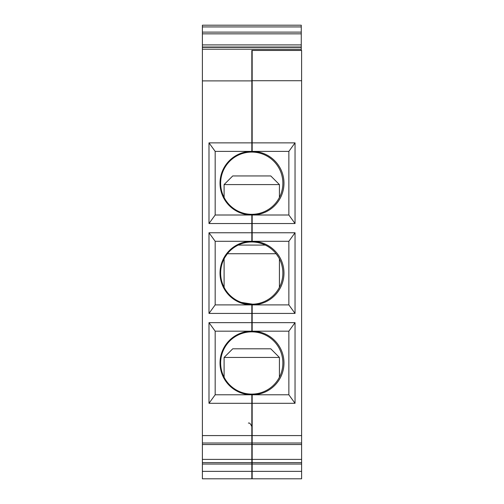 <?xml version="1.0" encoding="UTF-8"?>
<svg xmlns="http://www.w3.org/2000/svg" width="504" height="504" viewBox="0 0 504 504"><rect width="100%" height="100%" fill="white"/><g stroke="black" fill="none" stroke-linecap="round" stroke-linejoin="round"><path stroke-width="0.76" d="M251.83 71.669L252.17 71.839M252.17 71.159L251.83 71.329M251.83 57.891L252.17 57.714M252.17 110.111L251.83 110.111M251.83 82.454L252.17 82.454M252.17 142.613L251.83 142.613M251.83 114.95L252.17 114.95M252.17 471.883L251.83 471.883M252.17 458.054L251.83 458.054M251.83 430.397L252.17 430.397M252.17 404.132L251.83 404.328M251.83 397.171L252.17 396.976M251.83 404.699L252.17 404.888M252.17 319.662L251.83 319.857M252.17 327.575L251.83 327.386M251.83 320.223L252.17 320.418M252.17 315.649L251.83 315.844M251.83 308.687L252.17 308.492M251.83 316.216L252.17 316.405M252.17 237.636L251.83 237.441M251.83 230.284L252.17 230.479M252.17 229.723L251.83 229.912M251.83 226.328L252.17 226.517M252.17 225.761L251.83 225.956M251.83 218.793L252.17 218.604M295.042 322.648L288.861 331.172L288.861 394.789L295.042 403.307L295.042 322.648L252.17 322.648L252.17 313.419L295.042 313.419L288.861 304.895L252.17 304.895A31.809 31.809 0 0 0 283.979 273.092A31.809 31.809 0 0 0 252.17 241.284L252.17 223.53L295.042 223.53L288.861 215.006L252.17 215.006A31.809 31.809 0 0 0 283.979 183.198A31.809 31.809 0 0 0 252.17 151.389L252.17 80.722L301.613 80.722L301.613 50.45L252.17 50.45L252.17 80.722M295.042 313.419L295.042 232.76L288.861 241.284L288.861 304.895M295.042 223.53L295.042 142.871L288.861 151.389L288.861 215.006M288.861 151.389L252.17 151.389M252.17 223.53L252.17 215.006M295.042 142.871L252.17 142.871M288.861 241.284L252.17 241.284M252.17 313.419L252.17 304.895M295.042 232.76L252.17 232.76M288.861 394.789L252.17 394.789A31.809 31.809 0 0 0 283.979 362.981A31.809 31.809 0 0 0 252.17 331.172L252.17 322.648M288.861 331.172L252.17 331.172M252.17 471.372L301.613 471.372L301.613 478.8L252.17 478.8L252.17 403.307L295.042 403.307M252.17 403.307L252.17 394.789M252.17 444.534L301.613 444.534L301.613 80.722M301.613 471.372L301.613 462.609L252.17 462.609M252.17 459.39L301.613 459.39L301.613 462.609M301.613 444.534L301.613 459.39M252.17 435.582L301.613 435.582M202.387 471.372L202.387 478.8L251.83 478.8L251.83 471.372L202.387 471.372L202.387 80.898L251.83 80.898L251.83 50.356L301.266 50.356L301.266 25.2L202.387 25.2L202.387 32.117L301.266 32.117M202.387 32.117L202.387 80.898M251.83 403.307L251.83 394.789A31.809 31.809 0 0 1 220.021 362.981A31.809 31.809 0 0 1 251.83 331.172L251.83 322.648L208.99 322.648L208.99 403.307L251.83 403.307L251.83 435.582L202.387 435.582M251.83 471.372L251.83 435.582M251.83 322.648L251.83 304.895A31.809 31.809 0 0 1 220.021 273.092A31.809 31.809 0 0 1 251.83 241.284L251.83 232.76L208.99 232.76L208.99 313.419L251.83 313.419M251.83 232.76L251.83 215.006A31.809 31.809 0 0 1 220.021 183.198A31.809 31.809 0 0 1 251.83 151.389L251.83 142.871L208.99 142.871L208.99 223.53L251.83 223.53M251.83 142.871L251.83 80.898M251.83 459.39L202.387 459.39M251.83 462.609L202.387 462.609M202.387 47.326L301.266 47.326M202.387 44.906L301.266 44.906M202.387 33.844L301.266 33.844M208.99 403.307L215.177 394.789L215.177 331.172L208.99 322.648M215.177 331.172L251.83 331.172M215.177 394.789L251.83 394.789M208.99 313.419L215.177 304.895L215.177 241.284L208.99 232.76M215.177 241.284L251.83 241.284M215.177 304.895L251.83 304.895M208.99 223.53L215.177 215.006L215.177 151.389L208.99 142.871M215.177 151.389L251.83 151.389M215.177 215.006L251.83 215.006M251.83 395.823A32.842 32.842 0 0 0 252.17 395.823M252.17 330.139A32.842 32.842 0 0 0 251.83 330.133M251.761 331.865A31.116 31.116 0 0 0 224.809 378.536A31.116 31.116 0 0 0 278.706 378.536A31.116 31.116 0 0 0 251.761 331.865M251.83 305.934A32.842 32.842 0 0 0 252.17 305.934M252.17 240.251A32.842 32.842 0 0 0 251.83 240.244M251.761 241.977A31.116 31.116 0 0 0 224.809 288.647A31.116 31.116 0 0 0 278.706 288.647A31.116 31.116 0 0 0 251.761 241.977M251.83 216.046A32.842 32.842 0 0 0 252.17 216.04M252.17 150.356A32.842 32.842 0 0 0 251.83 150.356M251.761 152.082A31.116 31.116 0 0 0 224.809 198.759A31.116 31.116 0 0 0 278.706 198.759A31.116 31.116 0 0 0 251.761 152.082M252.737 304.189L241.353 302.413M276.116 253.726L278.504 257.185L276.116 253.726C273.193 250.072 269.596 247.187 265.318 245.083L238.197 245.083C233.919 247.193 230.322 250.072 227.398 253.726L276.116 253.726M225.017 257.185L227.398 253.726M251.83 429.786L252.17 429.786M279.418 184.584L224.097 184.584L232.741 175.94L270.774 175.94L279.418 184.584L279.418 197.455M279.418 357.449L270.774 348.806L232.741 348.806L224.097 357.449L279.418 357.449L279.418 377.238M252.17 443.01L301.613 443.01M252.17 464.039L301.613 464.039M251.83 464.039L202.387 464.039M251.83 443.01L202.387 443.01M202.387 49.19L301.266 49.19M202.387 47.023L301.266 47.023M202.387 26.926L301.266 26.926M251.83 423.139L252.17 423.139M251.83 405.852L252.17 405.852M251.83 444.534L202.387 444.534M248.371 423.139C249.36 422.516 250.513 423.669 251.83 426.592M224.097 184.584L224.097 197.455M224.097 258.836L224.097 287.343M279.418 258.836L279.418 287.343M224.097 357.449L224.097 377.238"/></g></svg>
